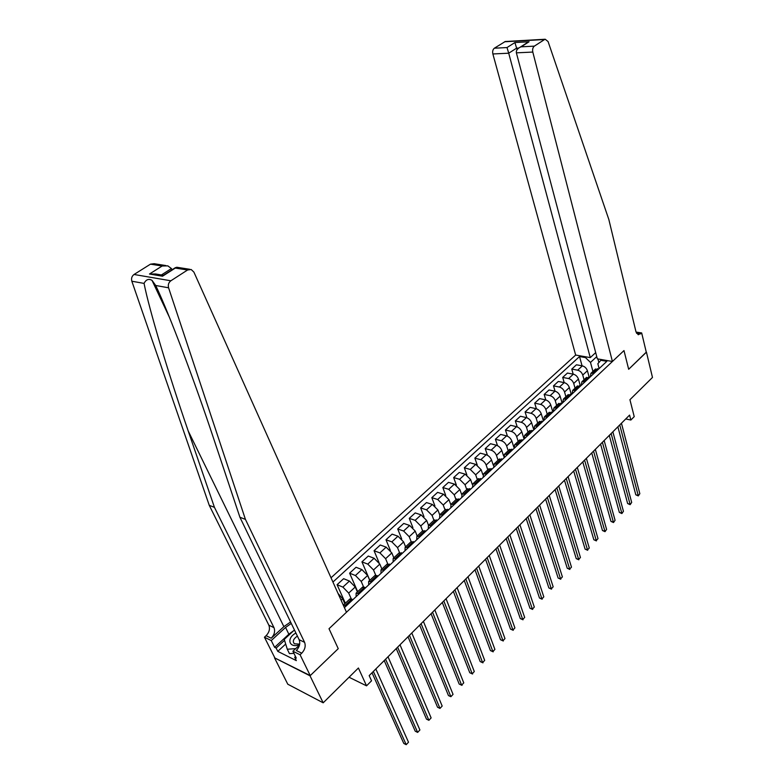 <?xml version="1.0" encoding="UTF-8"?>
<svg xmlns="http://www.w3.org/2000/svg" width="784" height="784" viewBox="0 0 784 784"><rect width="100%" height="100%" fill="white"/><g stroke="black" fill="none" stroke-linecap="round" stroke-linejoin="round"><path stroke-width="1.18" d="M310.239 675.602L338.247 648.662L329.006 628.719L346.479 612.245L193.913 272.126L191.178 269.51L187.572 270L170.853 280.79C168.599 282.534 167.845 284.866 168.58 287.797L245.431 519.39L304.584 642.321C305.907 646.055 304.956 649.681 301.752 653.19L300.076 654.767L310.239 675.602L274.488 657.796L287.787 684.216L323.184 702.817L310.023 675.818L338.247 648.662L329.006 628.719L623.986 350.575L612.422 361.483L532.806 52.067L516.382 52.842L597.339 358.847L612.422 361.483M595.693 352.614L590.283 357.612L575.662 355.054L331.024 577.788M274.488 657.796L310.023 675.818M636.059 332.083L641.675 332.935L646.31 352.31L628.67 369.284L646.271 352.163M646.447 352.183L652.474 377.447L629.934 399.713L634.227 416.647L630.855 420.038L629.591 415.089L369.186 675.612L371.538 680.806L366.54 685.833L358.406 668.007L323.184 702.817M596.751 356.632L590.499 362.424L585.452 357.582L579.533 356.544L332.935 582.042M585.452 357.582L586.197 356.896M601.495 359.572L597.839 363.727L599.133 368.578M344.411 607.639L606.845 361.336L600.75 360.268M628.67 369.284L623.986 350.575L628.67 369.284M349.056 677.249L366.54 685.833M625.73 418.94L630.855 420.038M598.878 362.502L597.937 358.945M359.121 593.841L356.073 593.184L356.152 596.624M371.714 582.022L368.647 581.414L368.676 584.874M384.082 570.409L381.014 569.841L380.985 573.32M396.253 558.992L393.166 558.463L393.098 561.952M408.219 547.751L405.122 547.271L405.005 550.77M419.999 536.707L416.882 536.256L416.725 539.774M431.572 525.839L428.446 525.427L428.25 528.955M442.97 515.147L439.824 514.774L439.589 518.312M454.181 504.622L451.025 504.288L450.751 507.836M465.206 494.273L462.05 493.969L461.737 497.526M476.064 484.081L472.899 483.816L472.546 487.383M486.756 474.046L483.581 473.81L483.199 477.387M497.281 464.177L494.096 463.971L493.675 467.558M507.64 454.455L504.445 454.279L503.994 457.866M517.842 444.871L514.647 444.734L514.157 448.33M527.887 435.443L524.682 435.336L524.173 438.932M537.785 426.163L534.58 426.075L534.031 429.681M547.526 417.01L544.321 416.951L543.743 420.567M557.13 407.994L553.916 407.964L553.318 411.58M566.597 399.115L563.382 399.105L562.745 402.731M575.917 390.363L572.702 390.383L572.036 394.009M585.109 381.739L581.885 381.779L581.199 385.405M594.164 373.243L590.94 373.311L590.225 376.937M592.929 371.449L590.499 362.424M589.156 377.182L587.402 370.724C586.491 368.176 584.805 366.559 582.345 365.873L576.436 364.795L571.771 369.088L573.182 374.154M584.051 379.76L582.757 375.056C581.826 372.498 580.14 370.871 577.681 370.185L571.771 369.088M580.297 385.787L578.435 379.084C577.504 376.526 575.809 374.889 573.349 374.184L567.43 373.066L562.706 377.418L564.186 382.612M575.044 388.188L573.721 383.474C572.781 380.906 571.075 379.27 568.616 378.554L562.706 377.418M571.311 394.519L569.341 387.551C568.38 384.983 566.675 383.347 564.225 382.621L558.306 381.455L553.504 385.865L555.052 391.196M565.911 396.743L564.558 392.01C563.588 389.442 561.883 387.786 559.423 387.051L553.504 385.865M562.167 403.28L560.109 396.155C559.139 393.578 557.424 391.922 554.964 391.177L549.035 389.971L544.174 394.44L545.791 399.909M556.64 405.416L555.258 400.673C554.278 398.096 552.553 396.43 550.094 395.675L544.174 394.44M552.847 412.021L550.74 404.877C549.751 402.29 548.026 400.614 545.566 399.86L539.647 398.605L534.698 403.143L536.403 408.768M547.232 414.217L545.821 409.464C544.821 406.876 543.087 405.191 540.627 404.426L534.698 403.143M543.39 420.89L541.234 413.727C540.235 411.139 538.5 409.444 536.031 408.67L530.111 407.357L525.094 411.963L526.887 417.764M537.697 423.154L536.236 418.382C535.227 415.785 533.483 414.089 531.013 413.295L525.094 411.963M533.806 429.897L531.591 422.713C530.572 420.106 528.818 418.411 526.358 417.607L520.429 416.245L515.343 420.92L517.234 426.898M528.014 432.219L526.525 427.437C525.486 424.83 523.732 423.115 521.262 422.302L515.343 420.92M524.065 439.03L521.801 431.827C520.762 429.22 519.008 427.505 516.538 426.682L510.609 425.271L505.445 430.014L507.444 436.188M518.185 441.421L516.656 436.629C515.607 434.013 513.843 432.288 511.374 431.445L505.445 430.014M513.843 447.233L511.874 441.088C510.805 438.462 509.041 436.727 506.572 435.884L500.643 434.424L495.4 439.246L497.507 445.635M508.208 450.761L506.64 445.949C505.572 443.332 503.798 441.588 501.329 440.726L495.4 439.246M503.593 455.994L501.78 450.477C500.702 447.85 498.918 446.106 496.448 445.234L490.529 443.724L485.208 448.615L487.442 455.239M498.075 460.247L496.478 455.426C495.38 452.789 493.597 451.035 491.127 450.153L485.208 448.615M493.293 465.226L491.539 460.022C490.441 457.386 488.648 455.612 486.178 454.73L480.259 453.162L474.859 458.121L477.231 465.02M487.795 469.871L486.158 465.039C485.041 462.393 483.248 460.62 480.768 459.718L474.859 458.121M482.866 474.732L481.141 469.704L475.741 464.363L469.832 462.736L464.344 467.774L466.872 474.967M477.348 479.641L475.672 474.8L470.263 469.43L464.344 467.774M472.301 484.453L470.586 479.543L465.157 474.153L459.248 472.468L453.671 477.583L456.366 485.1M466.745 489.569L465.03 484.718L459.581 479.298L453.671 477.583M461.59 494.381L459.865 489.53L454.397 484.091L448.487 482.346L442.833 487.54L445.714 495.419M455.974 499.653L454.22 494.792L448.732 489.314L442.833 487.54M450.731 504.504L448.967 499.682L443.47 494.185L437.57 492.381L431.817 497.664L434.924 505.945M445.038 509.894L443.234 505.014L437.717 499.496L431.817 497.664M439.716 514.843L437.903 509.982L432.366 504.435L426.476 502.573L420.636 507.934L423.987 516.685M433.924 520.302L432.082 515.411L426.525 509.835L420.636 507.934M428.525 525.358L426.663 520.458L421.086 514.863L415.206 512.922L409.268 518.371L412.903 527.671M422.635 530.876L420.743 525.976L415.157 520.341L409.268 518.371M417.147 536.011L415.236 531.101L409.63 525.447L403.75 523.447L397.723 528.984L401.702 538.922M411.159 541.617L409.219 536.707L403.593 531.023L397.723 528.984M405.583 546.83L403.623 541.92L397.978 536.207L392.118 534.139L385.993 539.764L390.383 550.515M399.507 552.563L397.508 547.614L391.853 541.871L385.993 539.764M393.833 557.836L391.824 552.906L386.149 547.144L380.289 545.007L374.066 550.721L379.015 562.589M387.708 563.774L385.61 558.698L379.917 552.906L374.066 550.721M381.886 569.017L379.828 564.088L374.115 558.257L368.264 556.052L361.943 561.863L369.823 580.317M375.732 575.231L373.507 569.968L367.774 564.117L361.943 561.863M369.744 580.385L367.627 575.446L361.875 569.566L356.044 567.273L349.615 573.182L357.69 591.675M363.58 586.922L361.208 581.424L355.436 575.515L349.615 573.182M357.386 591.949L355.23 587L349.439 581.052L343.627 578.69L337.081 584.697L345.352 603.219M351.261 598.888L348.694 593.086L342.892 587.108L337.081 584.697M344.833 603.709L342.618 598.741L338.041 593.439M598.819 368.872L595.027 369.48M579.533 356.544L582.061 365.824M589.833 377.31L586.05 377.888M580.709 385.865L576.936 386.414M571.458 394.548L567.694 395.067M562.069 403.358L558.306 403.858M552.544 412.306L548.79 412.766M542.871 421.38L539.127 421.812M533.051 430.602L529.318 430.994M523.085 439.951L519.361 440.324M512.961 449.457L509.247 449.781M502.681 459.101L498.987 459.395M492.244 468.891L488.559 469.155M481.641 478.848L477.966 479.063M470.88 488.951L467.215 489.138M459.934 499.222L456.288 499.359M448.82 509.659L445.185 509.757M437.521 520.262L433.905 520.311M426.035 531.033L422.449 531.042M414.364 541.989L410.796 541.95M402.506 553.122L398.948 553.043M390.442 564.451L386.904 564.313M378.172 575.956L374.664 575.779M365.697 587.667L362.208 587.441M353.006 599.584L349.546 599.29M346.322 605.856L343.294 605.15L349.968 598.898M617.89 426.79L635.795 494.792L638.205 495.439L619.742 424.938M639.832 493.695L638.284 495.909L639.832 493.695L621.447 423.233M638.284 495.909L635.795 494.792M575.662 355.054L492.871 53.959C492.342 51.372 492.842 49.461 494.361 48.206L505.239 41.513L545.213 39.249L548.075 41.552L608.845 219.53L636 331.857L638.274 334.748L641.675 332.935M494.361 48.206L507.013 47.559L514.902 42.552L529.053 41.768L521.164 46.824L534.345 46.138L544.596 39.514L504.622 41.768M590.283 357.612L508.718 53.204L492.871 53.959M505.239 41.513L505.856 41.474M545.213 39.249L544.596 39.514M534.345 46.138C532.816 47.422 532.307 49.392 532.806 52.067M517.038 49.745L516.617 48.157L508.718 53.204L507.013 47.559M514.902 42.552L516.617 48.157L518.685 48.059M529.053 41.768L526.074 43.414M521.164 46.824L520.115 47.216C517.244 48.784 515.999 50.656 516.382 52.842M290.57 621.967L283.877 626.651L271.225 638.215L266.099 635.706L264.443 637.206L274.704 657.59M245.431 519.39L239.914 517.244L213.846 439.177C195.157 382.739 169.148 313.571 155.722 285.494L152.018 280.349C148.686 278.467 146.03 279.486 144.06 283.406C149.185 309.807 169.109 375.761 188.199 430.945L214.453 507.356L273.988 627.661C275.321 631.316 274.4 634.834 271.225 638.215M172.01 269.823L171.422 268.559L161.406 274.959M214.453 507.356L209.259 505.337L268.853 625.191C270.186 628.837 269.265 632.345 266.099 635.706M301.752 653.19L296.323 650.524C299.527 647.035 300.468 643.429 299.145 639.715L239.914 517.244M187.572 270L175.273 268.069L162.533 276.213L149.479 274.018L162.151 266.001L150.479 264.159L134.044 274.478L170.853 280.79M144.06 283.406L131.839 281.221L209.259 505.337M300.076 654.767L292.912 651.23L296.274 658.09L294.706 657.315L295.519 656.551M285.69 644.036L277.781 651.367L296.342 660.638L294.706 657.315M277.781 651.367L276.144 648.084L274.625 647.329L271.244 640.557L264.443 637.206M291.276 623.427L285.562 627.445L271.244 640.557M292.912 651.23L299.488 645.085M131.839 281.221C131.095 278.389 131.83 276.144 134.044 274.478M150.479 264.159L154.036 263.698L165.777 265.541M274.625 647.329L288.855 634.207L293.745 630.63M284.553 640.312L276.144 648.084M175.273 268.069L176.714 267.246L189.816 269.294M162.533 276.213L163.533 275.243M149.479 274.018L155.526 273.969L163.444 275.292M162.151 266.001L167.835 265.864L171.422 268.559M609.295 435.385L627.631 503.544L630.052 504.2L611.138 433.552M631.688 502.446L630.13 504.671L631.688 502.446L612.863 431.817M630.13 504.671L627.631 503.544M600.583 444.107L619.35 512.413L621.781 513.089L602.406 442.284M623.437 511.305L621.879 513.549L623.437 511.305L604.16 440.53M621.879 513.549L619.35 512.413M591.753 452.946L610.961 521.399L613.392 522.105L593.557 451.133M615.077 520.292L613.5 522.546L615.077 520.292L595.34 449.359M613.5 522.546L610.961 521.399M582.786 461.913L602.465 530.513L604.895 531.238L584.58 460.12M606.6 529.396L605.013 531.67L606.6 529.396L586.383 458.307M605.013 531.67L602.465 530.513M295.931 633.051C285.974 638.186 289.022 648.672 299.557 644.752M297.391 636.079C293.314 638.911 292.314 641.488 294.402 643.782L299.674 644.125M293.941 653.327L289.463 653.65L287.287 649.24L284.259 639.381L294.441 629.983M295.695 648.623L287.287 649.24M573.692 471.008L593.841 539.755L596.271 540.49L575.476 469.234M598.006 538.628L596.271 540.49L598.006 538.628L577.298 467.401M596.408 540.911L593.841 539.755M564.47 480.239L585.099 549.123L587.53 549.888L566.234 478.475M589.284 547.996L587.53 549.888L589.284 547.996L568.086 476.613M587.686 550.29L585.099 549.123M555.111 489.608L576.23 558.62L578.67 559.404L556.856 487.854M580.444 557.493L578.67 559.404L580.444 557.493L558.737 485.972M578.837 559.805L576.23 558.62M545.605 499.104L567.244 568.253L569.674 569.066L547.34 497.379M571.487 567.126L569.674 569.066L571.487 567.126L549.251 495.459M569.86 569.449L567.244 568.253M535.972 508.747L558.12 578.033L560.56 578.866L537.677 507.042M562.393 576.897L560.56 578.866L562.393 576.897L539.627 505.092M560.766 579.229L558.12 578.033M526.182 518.538L548.869 587.941L551.309 588.804L527.877 516.842M553.171 586.804L551.309 588.804L553.171 586.804L529.847 514.872M551.524 589.156L548.869 587.941M516.254 528.475L539.48 598.006L541.92 598.888L517.93 526.799M543.812 596.859L541.92 598.888L543.812 596.859L519.929 524.8M542.156 599.221L539.48 598.006M506.17 538.559L529.964 608.208L532.395 609.119L507.826 536.913M534.316 607.061L532.395 609.119L534.316 607.061L509.855 534.874M532.659 609.442L529.964 608.208M495.939 548.8L520.302 618.566L522.732 619.497L497.566 547.173M524.682 617.41L522.732 619.497L524.682 617.41L499.633 545.105M523.006 619.811L520.302 618.566M485.541 559.208L510.492 629.072L512.932 630.032L487.148 557.591M514.902 627.915L512.932 630.032L514.902 627.915L489.245 555.493M513.226 630.326L510.492 629.072M474.986 569.762L500.535 639.744L502.975 640.724L476.564 568.184M504.974 638.578L502.975 640.724L504.974 638.578L478.701 566.048M503.289 641.008L500.535 639.744M464.255 580.493L490.431 650.563L492.871 651.582L465.823 578.935M494.9 649.397L492.871 651.582L494.9 649.397L467.979 576.769M493.205 651.847L490.431 650.563M453.368 591.391L480.18 661.559L482.611 662.598L454.906 589.852M484.679 660.383L482.611 662.598L484.679 660.383L457.101 587.657M482.964 662.843L480.18 661.559M442.303 602.465L469.763 672.721L472.203 673.789L443.813 600.946M474.291 671.535L472.203 673.789L474.291 671.535L446.047 598.711M472.576 674.015L469.763 672.721M431.063 613.705L459.189 684.05L461.619 685.147L432.543 612.226M463.756 682.864L461.619 685.147L463.756 682.864L434.816 609.952M462.021 685.363L459.189 684.05M419.636 625.142L448.458 695.555L450.888 696.692L421.086 623.682M453.044 694.369L450.888 696.692L453.044 694.369L423.399 621.379M408.023 636.755L437.55 707.246L439.971 708.413L409.454 635.324M442.176 706.051L439.971 708.413L442.176 706.051L411.796 632.982M396.224 648.564L426.467 719.114L428.897 720.31L397.615 647.163M431.122 717.919L428.897 720.31L431.122 717.919L399.997 644.781M384.219 660.569L415.216 731.178L417.637 732.403L385.591 659.207M419.901 729.973L417.637 732.403L419.901 729.973L388.011 656.776M372.018 672.77L403.78 743.428L406.2 744.692L373.351 671.437M408.503 742.223L406.2 744.692L408.503 742.223L375.82 668.977M582.757 375.056L587.402 370.724M573.721 383.474L578.435 379.084M564.558 392.01L569.341 387.551M555.258 400.673L560.109 396.155M545.821 409.464L550.74 404.877M536.236 418.382L541.234 413.727M526.525 427.437L531.591 422.713M516.656 436.629L521.801 431.827M506.64 445.949L511.874 441.088M496.478 455.426L501.78 450.477M486.158 465.039L491.539 460.022M475.672 474.8L481.141 469.704M465.03 484.718L470.586 479.543M454.22 494.792L459.865 489.53M443.234 505.014L448.967 499.682M432.082 515.411L437.903 509.982M420.743 525.976L426.663 520.458M409.219 536.707L415.236 531.101M397.508 547.614L403.623 541.92M385.61 558.698L391.824 552.906M373.507 569.968L379.828 564.088M361.208 581.424L367.627 575.446M348.694 593.086L355.23 587M341.069 600.181L342.618 598.741M577.681 370.185L582.345 365.873M592.969 373.017L597.633 368.656M583.913 381.514L588.637 377.084M568.616 378.554L573.349 374.184M574.721 390.128L579.523 385.63M559.423 387.051L564.225 382.621M565.401 398.87L570.262 394.303M550.094 395.675L554.964 391.177M555.934 407.739L560.874 403.113M540.627 404.426L545.566 399.86M546.33 416.745L551.348 412.041M531.013 413.295L536.031 408.67M536.589 425.879L541.675 421.106M521.262 422.302L526.358 417.607M526.691 435.159L531.856 430.318M511.374 431.445L516.538 426.682M516.646 444.577L521.889 439.657M501.329 440.726L506.572 435.884M506.444 454.142L511.766 449.144M491.127 450.153L496.448 445.234M496.086 463.854L501.486 458.787M480.768 459.718L486.178 454.73M485.561 473.712L491.049 468.567M470.263 469.43L475.741 464.363M474.869 483.738L480.455 478.505M459.581 479.298L465.157 474.153M464.02 493.91L469.685 488.599M448.732 489.314L454.397 484.091M452.985 504.259L458.738 498.859M437.717 499.496L443.47 494.185M441.774 514.765L447.625 509.277M426.525 509.835L432.366 504.435M430.387 525.437L436.335 519.87M415.157 520.341L421.086 514.863M418.803 536.295L424.85 530.631M403.593 531.023L409.63 525.447M407.033 547.33L413.178 541.568M391.853 541.871L397.978 536.207M395.067 558.551L401.32 552.691M379.917 552.906L386.149 547.144M382.906 569.948L389.256 564M367.774 564.117L374.115 558.257M370.528 581.552L376.986 575.495M355.436 575.515L361.875 569.566M357.945 593.351L364.521 587.187M342.892 587.108L349.439 581.052M345.146 605.356L351.83 599.084M636.52 333.269L640.665 333.896M188.199 430.945L283.877 626.651M273.988 627.661L268.853 625.191M299.145 639.715L304.584 642.321M168.58 287.797L155.722 285.494M288.855 634.207L285.562 627.445M590.94 373.311L595.595 368.95M581.885 381.779L586.608 377.359M572.702 390.383L577.494 385.895M563.382 399.105L568.243 394.558M553.916 407.964L558.855 403.339M544.321 416.951L549.329 412.257M534.58 426.075L539.666 421.312M524.682 435.336L529.847 430.494M514.647 444.734L519.89 439.824M504.445 454.279L509.767 449.291M494.096 463.971L499.496 458.914M483.581 473.81L489.069 468.675M472.899 483.816L478.475 478.593M462.05 493.969L467.715 488.667M451.025 504.288L456.778 498.898M439.824 514.774L445.675 509.296M428.446 525.427L434.385 519.87M416.882 536.256L422.919 530.601M405.122 547.271L411.257 541.519M393.166 558.463L399.409 552.612M381.014 569.841L387.355 563.902M368.647 581.414L375.105 575.368M356.073 593.184L362.639 587.04M520.115 47.216L528.014 42.169M152.018 280.349L169.422 317.304M162.788 275.713L175.518 267.579"/></g></svg>

